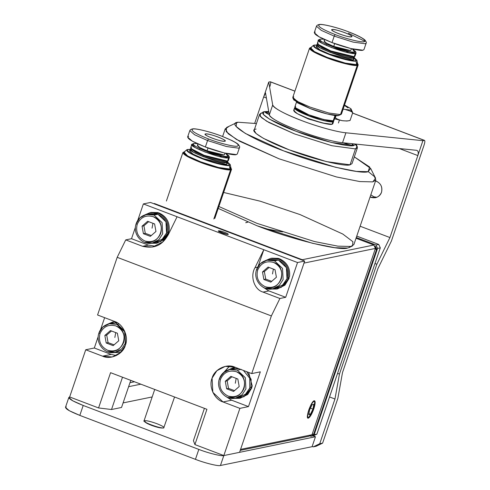 <?xml version="1.0" encoding="UTF-8"?>
<svg xmlns="http://www.w3.org/2000/svg" width="490" height="490" viewBox="0 0 490 490"><rect width="100%" height="100%" fill="white"/><g stroke="black" fill="none" stroke-linecap="round" stroke-linejoin="round"><path stroke-width="0.73" d="M324.539 39.512L324.031 40.995L326.628 43.242L333.721 46.403L334.682 43.579L333.721 46.403L350.595 50.55L351.642 48.743M353.388 56.956L352.996 57.079L353.707 58.188L353.119 59.927L353.872 59.468L354.466 57.728L353.707 58.188L354.062 56.76M354.013 56.76L354.466 57.728M357.749 63.627L357.143 62.959L356.659 64.643L357.253 65.36L357.559 63.424M310.721 47.561L311.407 47.438L310.721 47.561M318.42 40.192L317.324 43.42L320.932 46.544L330.781 50.929L354.215 56.699L330.781 50.929L317.502 44.063L318.243 45.117L330.811 51.622L352.996 57.079L354.215 56.699L356.01 52.546L355.348 51.236L354.687 52.105L355.317 53.465L354.215 56.699L352.996 57.079L354.442 56.638L354.974 56.24L356.071 53.012L355.317 53.465L331.877 47.702L322.028 43.316L318.42 40.192L319.18 39.733C311.266 40.78 349.382 55.266 355.317 53.465L354.687 52.105C349.076 53.808 312.988 40.094 320.485 39.108L323.896 39.225L320.485 39.108C318.506 40.149 322.512 42.661 332.502 46.648C343.141 50.507 350.534 52.326 354.687 52.105L352.322 48.902L355.348 51.236M309.539 48.192L292.775 97.43L297.436 101.473L310.176 107.145L328.735 113.006L340.489 114.599L338.535 115.542L341.04 114.427L340.489 114.599L357.253 65.36L340.489 114.599L341.469 114.011L358.233 64.766L357.253 65.36L345.499 63.767L326.94 57.906L314.2 52.234L309.539 48.192L310.519 47.597L309.956 49.263L310.519 47.597C307.818 49.025 313.294 52.461 326.94 57.906C338.192 62.365 354.858 66.462 357.253 65.36L356.659 64.643L357.627 63.755L356.898 60.203L356.01 61.023L354.417 57.875L356.898 60.203M356.248 62.371L358.233 64.766M362.955 50.2C360.518 51.328 343.502 47.138 332.024 42.593L319.021 36.799L314.262 32.677L316.46 26.221L321.22 30.343L334.217 36.131L335.154 34.551C322.071 29.333 316.822 26.037 319.413 24.672C321.703 23.612 337.684 27.544 348.47 31.819L348.47 31.819C337.684 27.544 321.703 23.612 319.413 24.672C316.822 26.037 322.071 29.333 335.154 34.551C345.94 38.826 361.926 42.759 364.217 41.705C366.808 40.339 361.559 37.044 348.47 31.819C361.559 37.044 366.808 40.339 364.217 41.705C361.926 42.759 345.94 38.826 335.154 34.551L334.217 36.131L321.22 30.343L316.46 26.221C316.84 25.358 317.79 24.788 319.309 24.5C321.587 23.704 336.795 27.207 348.531 31.826C355.164 34.343 360.175 36.719 363.574 38.955L364.903 39.996C366.281 41.815 366.704 42.863 366.159 43.138L365.154 43.745L353.161 42.116L334.217 36.131L332.024 42.593L334.217 36.131L353.161 42.116L365.154 43.745L366.159 43.138L363.96 49.594L362.955 50.2L350.963 48.577L332.024 42.593C318.09 37.032 312.504 33.522 315.26 32.071M314.09 45.092C311.671 46.372 316.577 49.453 328.821 54.335C338.909 58.334 353.86 62.016 356.01 61.023L356.659 64.643L356.01 61.023L345.462 59.596L328.821 54.335L316.828 48.926L313.38 45.386L316.767 45.062L314.09 45.092L313.196 45.876M353.553 58.641L353.119 59.927C351.269 60.778 338.382 57.606 329.678 54.163C319.125 49.949 314.892 47.291 316.981 46.189M324.539 44.596L326.573 45.043L324.539 44.596M331.944 30.209L332.177 29.523C335.344 28.567 355.673 36.291 351.452 36.848C349.113 36.971 344.942 35.948 338.951 33.773C333.323 31.532 331.062 30.111 332.177 29.523C334.517 29.4 338.688 30.429 344.678 32.597C350.307 34.845 352.561 36.26 351.452 36.848C348.286 37.81 327.957 30.08 332.177 29.523L331.944 30.209M351.857 36.603L351.452 36.848M296.462 102.232L294.839 107.004L298.588 110.25L308.835 114.813L323.755 119.529L333.206 120.81L331.901 121.44L333.647 120.669L333.206 120.81L335.013 115.499L333.206 120.81L333.996 120.332L335.619 115.567M348.543 52.767L346.657 51.879M295.286 107.518C293.118 108.664 297.516 111.426 308.492 115.805C317.538 119.395 330.946 122.69 332.869 121.802L333.519 120.73L333.653 121.324L332.869 121.802L332.024 124.288L332.808 123.811L333.653 121.324M332.581 121.11L331.901 121.44C330.082 122.279 317.361 119.15 308.78 115.75L298.845 111.297L295.55 108.241L295.568 108.792L308.78 115.75L331.901 121.44L333.206 120.81L323.755 119.529L308.835 114.813L294.907 107.481L295.629 106.526M331.773 29.768L332.177 29.523M294.502 107.996L293.657 110.483L297.406 113.729L307.647 118.292L322.567 123.008L332.024 124.288L332.869 121.802L323.418 120.522L308.492 115.805L298.251 111.248L294.502 107.996L294.968 107.61M348.396 33.222L365.013 41.356M339.472 114.709L338.535 115.542C336.293 116.577 320.656 112.731 310.103 108.547L297.595 102.912L293.927 99.207M313.38 45.386L310.636 47.757L314.36 51.579L327.308 57.422L345.279 63.1L356.659 64.643C354.344 65.709 338.204 61.74 327.308 57.422C314.09 52.148 308.792 48.816 311.407 47.438M316.816 44.908L316.221 46.648L319.829 49.772L329.678 54.163L353.119 59.927L353.707 58.188L330.272 52.424L320.423 48.032L316.816 44.908L317.575 44.455C309.662 45.497 347.777 59.988 353.707 58.188L352.996 57.079L330.811 51.622L321.789 47.634L318.053 44.651M317.502 44.063L318.084 42.961M332.477 122.953L332.024 124.288C330.101 125.177 316.693 121.875 307.647 118.292C296.671 113.913 292.273 111.15 294.441 110.005M318.757 39.868L320.485 39.108M292.861 98.025L293.853 99.991L310.103 108.547L327.51 114.047L338.535 115.542L340.489 114.599L328.735 113.006L310.176 107.145L298.594 102.092L292.861 98.025L293.755 96.836M350.595 50.55C347.435 50.715 341.812 49.331 333.721 46.403C326.12 43.371 323.075 41.454 324.576 40.664M197.88 143.913L197.378 145.395L199.975 147.643L207.068 150.804L208.03 147.98L207.068 150.804L223.942 154.956L224.487 154.626L224.99 153.143M226.735 161.357L226.343 161.48L227.054 162.588L226.46 164.328L227.219 163.868L227.813 162.129L227.054 162.588L227.403 161.161M227.372 161.173L227.813 162.129M231.096 168.027L230.49 167.36L230.006 169.044L230.594 169.767L230.9 167.825M184.069 151.967L184.755 151.845L184.069 151.967M191.768 144.593L190.671 147.827L194.273 150.951L204.128 155.336L227.562 161.1L204.128 155.336L190.849 148.47L191.59 149.524L204.159 156.022L226.343 161.48L227.562 161.1L229.351 156.953L228.689 155.642L228.034 156.512L228.659 157.872L227.562 161.1L226.343 161.48L227.789 161.045L228.322 160.64L229.418 157.413L228.659 157.872L205.224 152.108L195.375 147.717L191.768 144.593L192.527 144.133C184.614 145.181 222.73 159.673 228.659 157.872L228.034 156.512C222.417 158.215 186.335 144.495 193.832 143.509L197.243 143.625L193.832 143.509C191.853 144.55 195.859 147.067 205.849 151.055C216.488 154.907 223.881 156.727 228.034 156.512L225.67 153.303L228.689 155.642M229.596 166.772L231.58 169.173L230.594 169.767L213.836 219.006L230.594 169.767L218.84 168.174L200.288 162.306L187.548 156.635L182.886 152.592L183.866 152.004C181.165 153.425 186.635 156.861 200.288 162.306C211.539 166.765 228.205 170.869 230.594 169.767L230.006 169.044L230.968 168.156L230.245 164.609L229.351 165.43L227.764 162.282L230.245 164.609M236.303 154.601C233.859 155.728 216.85 151.545 205.365 146.994L192.362 141.2L187.603 137.078L189.802 130.622L194.561 134.744L207.564 140.538L208.501 138.958C195.418 133.733 190.169 130.438 192.76 129.072C195.051 128.019 211.031 131.951 221.817 136.22L221.817 136.22C211.031 131.951 195.051 128.019 192.76 129.072C190.169 130.438 195.418 133.733 208.501 138.958C219.287 143.233 235.267 147.165 237.564 146.106C240.155 144.74 234.906 141.445 221.817 136.22C234.906 141.445 240.155 144.74 237.564 146.106C235.267 147.165 219.287 143.233 208.501 138.958L207.564 140.538L194.561 134.744L189.802 130.622C190.187 129.764 191.137 129.189 192.656 128.901C194.928 128.104 210.143 131.608 221.878 136.226L232.033 140.581C237.932 143.674 237.54 143.888 238.25 144.397C239.628 146.222 240.045 147.27 239.5 147.539L238.501 148.145L226.503 146.522L207.564 140.538L205.365 146.994L207.564 140.538L226.503 146.522L238.501 148.145L239.5 147.539L237.301 154.001L236.303 154.601L224.304 152.978L205.365 146.994C191.437 141.432 185.851 137.929 188.607 136.471M187.437 149.493C185.012 150.773 189.924 153.854 202.168 158.742C212.256 162.741 227.207 166.416 229.351 165.43L230.006 169.044L229.351 165.43L218.81 163.997L202.168 158.742L190.169 153.333L186.727 149.793L190.114 149.462L187.437 149.493L186.537 150.283M226.901 163.041L226.46 164.328C224.61 165.179 211.723 162.012 203.025 158.564C192.472 154.35 188.24 151.698 190.328 150.595M197.88 149.003L199.92 149.444L197.88 149.003M205.292 134.615L205.524 133.929C208.691 132.968 229.02 140.697 224.794 141.255C222.454 141.377 218.289 140.348 212.299 138.18C206.67 135.932 204.41 134.517 205.524 133.929C207.864 133.807 212.029 134.83 218.025 137.004C223.654 139.246 225.908 140.667 224.794 141.255C221.633 142.21 201.304 134.487 205.524 133.929L205.292 134.615M225.198 141.01L224.794 141.255M221.89 157.174L219.998 156.279M205.12 134.174L205.524 133.929M186.727 149.793L183.983 152.163L187.707 155.985L200.655 161.822L218.626 167.5L230.006 169.044C227.691 170.11 211.551 166.141 200.655 161.822C187.437 156.549 182.139 153.223 184.755 151.845M190.163 149.315L189.569 151.055L193.176 154.179L203.025 158.564L226.46 164.328L227.054 162.588L203.62 156.825L193.771 152.439L190.163 149.315L190.922 148.856C183.003 149.897 221.125 164.389 227.054 162.588L226.343 161.48L204.159 156.022L195.136 152.035L191.4 149.058M190.849 148.47L191.431 147.368M192.105 144.268L193.832 143.509M223.942 154.956C220.782 155.116 215.159 153.738 207.068 150.804C199.467 147.772 196.423 145.861 197.923 145.065M343.116 109.166L350.656 110.091L350.907 108.719L344.543 105.032L350.907 108.719L352.739 112.639L350.656 110.091L343.116 109.166L352.414 81.91M346.938 121.024L342.173 120.675L334.511 118.807L342.173 120.675C338.774 119.793 336.495 118.831 335.332 117.79C336.495 118.831 338.774 119.793 342.173 120.675L346.938 121.024M348.016 107.904L344.403 105.43M351.024 108.841L350.656 110.091L352.739 112.639C351.569 111.597 349.29 110.63 345.897 109.748C349.29 110.63 351.569 111.597 352.739 112.639L350.907 108.719M350.074 120.46L349.468 120.571L350.074 120.46C348.378 120.981 345.744 121.055 342.173 120.675C345.744 121.055 348.378 120.981 350.074 120.46L352.739 112.639L350.074 120.46M336.073 115.603L335.332 117.79L336.073 115.603M294.919 91.128L270.37 81.793L294.9 91.183L270.174 81.781L268.74 82.075L272.703 104.958C274.333 108.474 283.912 113.649 301.442 120.491C316.583 126.377 337.414 132.141 345.916 132.79L422.907 140.679L424.536 140.397L352.598 113.049M352.579 113.104L424.34 140.385C425.1 140.526 425.014 142.082 424.083 145.058C425.014 142.082 425.1 140.526 424.34 140.385L352.579 113.104M326.297 123.829L308.492 119.046L298.802 114.47L308.492 119.046L326.297 123.829M424.34 140.385L422.907 140.679L417.835 155.581L399.319 148.544L417.835 155.581C418.662 152.47 418.221 150.706 416.506 150.308L342.535 142.725C334.033 142.076 313.196 136.312 298.055 130.426C280.531 123.584 270.952 118.409 269.322 114.899L265.513 92.91L263.669 96.983L254.72 123.26L268.74 82.075L270.174 81.781C270.927 81.922 270.841 83.478 269.917 86.454M265.513 92.91L269.322 114.899L272.703 104.958L268.74 82.075L263.669 96.983L266.401 98.018L263.669 96.983L265.476 92.831M416.935 150.406L416.506 150.308C418.221 150.706 418.662 152.47 417.835 155.581L389.93 237.552L376.847 264.251L339.46 374.078L334.964 399.013L319.743 443.726L313.233 446.862L316.099 446.274L322.61 443.138L319.743 443.726L322.61 443.138L337.861 398.333L342.504 372.572L377.9 268.6L391.418 241.013L424.083 145.058L391.418 241.013L377.9 268.6L342.504 372.572L337.861 398.333L322.61 443.138L316.099 446.274L313.233 446.862L319.743 443.726L334.964 399.013L339.46 374.078L337.573 373.362L339.46 374.078L376.847 264.251L374.96 263.534L376.847 264.251L389.93 237.552L360.126 226.227L389.93 237.552L422.907 140.679L345.916 132.79L342.535 142.725L416.506 150.308M376.841 197.299L373.833 196.772L370.826 194.8L373.833 196.772L376.841 197.299M381.52 192.276C380.565 195.057 378.537 196.876 375.438 197.727L370.085 196.968L370.967 197.36C375.848 198.64 379.37 196.943 381.52 192.276C382.635 186.678 380.644 182.905 375.536 180.963L376.449 181.251C380.987 183.554 382.678 187.229 381.52 192.276M269.322 114.899C269.12 117.557 283.41 124.999 298.055 130.426C312.228 135.951 333.378 141.984 342.535 142.725L345.916 132.79C336.759 132.049 315.615 126.016 301.442 120.491C286.797 115.064 272.507 107.622 272.703 104.958L269.322 114.899M329.543 396.949L334.964 399.013L329.543 396.949M312.155 446.451L313.233 446.862L312.155 446.451M325.36 123.639L308.596 119.021L299.66 114.893L308.596 119.021L325.36 123.639M380.301 247.848L316.877 434.146L313.625 435.714L316.877 434.146L314.157 434.71L377.582 248.406L380.301 247.848L378.739 244.449L380.301 247.848L377.582 248.406L376.014 245.006L377.582 248.406L314.157 434.71L310.905 436.278L314.157 434.71L316.877 434.146L380.301 247.848M356.763 236.1L378.739 244.449L376.014 245.006L356.285 237.509L376.014 245.006L378.739 244.449L356.763 236.1M309.723 435.824L310.905 436.278L313.625 435.714L310.905 436.278L309.723 435.824M151.502 424.995L151.392 425.308L151.502 424.995M144.434 420.634C146.773 420.512 150.938 421.535 156.935 423.709C162.564 425.957 164.818 427.372 163.703 427.96C161.363 428.082 157.198 427.053 151.208 424.885C145.579 422.637 143.319 421.222 144.434 420.634C140.214 421.192 160.542 428.915 163.703 427.96L174.562 397.004M151.392 425.308C156.641 427.207 160.285 428.107 162.331 427.997C160.285 428.107 156.641 427.207 151.392 425.308C146.467 423.342 144.495 422.104 145.469 421.59C144.495 422.104 146.467 423.342 151.392 425.308M68.845 397.451L69.66 396.961C67.43 398.137 71.944 400.967 83.202 405.463L79.821 415.398L83.202 405.463L72.692 400.783L68.845 397.451L65.464 407.386L69.311 410.718L79.821 415.398L195.443 459.351C204.722 463.026 218.473 466.407 220.445 465.5L312.081 446.684L220.445 465.5C218.473 466.407 204.722 463.026 195.443 459.351L79.821 415.398C68.563 410.908 64.049 408.072 66.273 406.896M69.66 396.961L69.188 398.333L69.66 396.961L98.564 407.95L69.66 396.961L85.726 349.768L69.66 396.961M83.202 405.463L198.824 449.416C208.103 453.091 221.854 456.472 223.826 455.565L315.462 436.749L313.049 435.837L315.462 436.749L223.826 455.565C221.854 456.472 208.103 453.091 198.824 449.416L83.202 405.463M195.443 459.351L198.824 449.416L195.443 459.351M220.445 465.5L223.826 455.565L220.445 465.5M312.081 446.684L315.462 436.749L312.081 446.684M252.289 386.2L250.972 387.713L250.004 387.345L250.972 387.713L252.289 386.2L248.626 372.412L252.289 386.2M239.684 398.339L233.84 398.333L243.947 396.729L250.494 389.103L246.397 394.977L239.684 398.339L247.701 394.499L251.934 387.633L250.494 389.103L249.532 388.735L250.494 389.103L251.934 387.633L251.272 387.382L251.934 387.633L247.72 394.481L240.18 398.223M234.379 367.488L235.482 367.414L228.022 369.993L233.393 367.69M246.752 371.702L251.125 379.37L250.972 387.713L251.125 379.37L246.752 371.702M289.498 276.905L288.175 278.418L287.214 278.05L288.175 278.418L289.498 276.905C290.478 268.471 287.226 262.456 279.735 258.855C287.226 262.456 290.478 268.471 289.498 276.905M276.893 289.039L271.05 289.039L281.156 287.434L287.704 279.808L283.606 285.682L276.893 289.039L284.911 285.204L289.143 278.338L287.704 279.808L286.742 279.441L287.704 279.808L289.143 278.338L288.475 278.087L289.143 278.338L284.929 285.186L277.389 288.929M271.589 258.187L278.142 258.353L279.735 258.855L278.73 259.063C286.717 263.038 289.866 269.488 288.175 278.418C289.866 269.488 286.717 263.038 278.73 259.063L270.596 258.395L278.394 258.94M265.231 260.698L270.596 258.395M169.056 231.121L167.733 232.634L166.772 232.266L167.733 232.634L169.056 231.121C170.036 222.687 166.784 216.672 159.293 213.07C166.784 216.672 170.036 222.687 169.056 231.121M156.445 243.261L150.608 243.254L160.714 241.65L167.262 234.024L163.158 239.898L156.445 243.261L164.469 239.42L168.701 232.554L167.262 234.024L166.294 233.657L167.262 234.024L168.701 232.554L168.033 232.303L168.701 232.554L164.481 239.402L156.947 243.144M151.147 212.409L157.694 212.568L159.293 213.07L158.288 213.279C166.275 217.254 169.424 223.703 167.733 232.634C169.424 223.703 166.275 217.254 158.288 213.279L159.293 213.07L151.159 212.403L150.154 212.611L158.288 213.279L144.789 214.914L150.154 212.611M121.244 351.991L119.738 352.439M113.937 321.703L115.009 321.636L107.579 324.209L112.945 321.906M119.242 352.555L113.398 352.549M231.703 369.264L238.814 368.682L233.601 368.725L229.737 369.521L223.195 372.908L219.422 378.77L223.195 372.908L229.737 369.521L237.319 370.146L241.19 369.35L237.319 370.146L229.737 369.521C224.573 370.844 221.113 373.937 219.361 378.807L220.439 379.407C223.685 372.351 229.002 369.791 236.382 371.72C251.836 376.841 243.089 402.523 228.095 396.067C221.241 392.588 218.687 387.033 220.439 379.407L219.361 378.807C215.539 389.697 225.939 400.771 235.604 398.094L242.146 394.707L245.919 388.846L245.331 377.704L237.319 370.146L245.331 377.704L245.919 388.846L242.146 394.707L235.604 398.094L228.022 397.47L235.604 398.094L239.469 397.298L246.011 393.911L249.784 388.049L249.735 378.249L243.42 370.434L249.735 378.249L249.784 388.049L245.251 394.573L237.509 397.555M236.382 371.72C229.002 369.791 223.685 372.351 220.439 379.407C218.687 387.033 221.241 392.588 228.095 396.067C235.482 397.996 240.798 395.436 244.045 388.38C245.79 380.755 243.242 375.205 236.382 371.72M225.29 381.251L230.876 376.363L237.834 379.009L239.194 386.537L233.601 391.424L226.65 388.784L225.29 381.251L226.65 388.784L228.512 388.399L227.152 380.871L225.29 381.251L227.152 380.871L231.917 376.755L227.152 380.871L228.512 388.399L226.65 388.784L233.601 391.424L239.194 386.537L237.834 379.009L230.876 376.363L225.29 381.251M234.508 390.634L228.512 388.399L234.508 390.634M236.18 378.378L235.298 383.266L236.18 378.378M268.906 259.97L278.394 260.055C286.087 263.963 288.953 270.192 286.993 278.755L282.461 285.272L274.712 288.255M273.591 262.426C289.039 267.546 280.298 293.222 265.304 286.773C258.451 283.293 255.896 277.738 257.648 270.113L256.57 269.512L257.648 270.113C260.894 263.057 266.211 260.496 273.591 262.426C266.211 260.496 260.894 263.057 257.648 270.113C255.896 277.738 258.451 283.293 265.304 286.773C272.685 288.702 278.002 286.142 281.254 279.086C283 271.46 280.445 265.911 273.591 262.426M265.225 288.175L272.814 288.794L279.355 285.407L283.128 279.545L282.534 268.41L274.529 260.852L266.946 260.227L260.404 263.614L256.631 269.476L260.404 263.614L266.946 260.227L274.529 260.852L282.534 268.41L283.128 279.545L279.355 285.407L272.814 288.794L265.225 288.175M262.493 271.956L268.085 267.068L275.037 269.708L276.403 277.242L270.811 282.13L263.859 279.49L262.493 271.956L263.859 279.49L265.721 279.104L264.355 271.576L262.493 271.956L264.355 271.576L269.126 267.46L264.355 271.576L265.721 279.104L263.859 279.49L270.811 282.13L276.403 277.242L275.037 269.708L268.085 267.068L262.493 271.956M278.394 260.055L270.811 259.43L266.946 260.227C261.776 261.55 258.322 264.643 256.57 269.512C252.748 280.403 263.148 291.477 272.814 288.794L276.679 288.004L283.22 284.617L286.993 278.755L286.399 267.62L278.394 260.055L274.529 260.852L278.394 260.055M271.717 281.34L265.721 279.104L271.717 281.34M273.383 269.084L272.501 273.971L273.383 269.084M148.464 214.185L157.952 214.271C165.645 218.179 168.511 224.408 166.551 232.971L162.012 239.494L154.27 242.477M153.15 216.647C168.597 221.762 159.856 247.444 144.862 240.988C138.008 237.509 135.454 231.954 137.2 224.328L136.128 223.728L137.2 224.328C140.452 217.272 145.769 214.712 153.15 216.647C145.769 214.712 140.452 217.272 137.2 224.328C135.454 231.954 138.008 237.509 144.862 240.988C152.243 242.918 157.56 240.357 160.806 233.301C162.558 225.676 160.003 220.126 153.15 216.647M144.783 242.391L152.365 243.016L158.907 239.628L162.686 233.767L162.092 222.625L154.087 215.067L146.504 214.442L139.962 217.829L136.183 223.691L139.962 217.829L146.504 214.442L154.087 215.067L162.092 222.625L162.686 233.767L158.907 239.628L152.365 243.016L144.783 242.391M142.051 226.172L147.643 221.284L154.595 223.93L155.961 231.458L150.369 236.345L143.417 233.706L142.051 226.172L143.417 233.706L145.273 233.32L143.913 225.792L142.051 226.172L143.913 225.792L148.678 221.676L143.913 225.792L145.273 233.32L143.417 233.706L150.369 236.345L155.961 231.458L154.595 223.93L147.643 221.284L142.051 226.172M157.952 214.271L150.369 213.646L146.504 214.442C141.334 215.765 137.874 218.859 136.128 223.728C132.306 234.618 142.7 245.692 152.365 243.016L156.237 242.219L162.778 238.832L166.551 232.971L165.957 221.835L157.952 214.271L154.087 215.067L157.952 214.271M151.275 235.555L145.273 233.32L151.275 235.555M152.941 223.299L152.059 228.187L152.941 223.299M111.254 323.486L117.19 322.732L109.295 323.737L102.753 327.124L98.98 332.986L102.753 327.124L109.295 323.737L116.877 324.362L118.966 323.933L116.877 324.362L109.295 323.737C104.131 325.06 100.671 328.153 98.919 333.022L99.997 333.623C103.243 326.567 108.56 324.006 115.94 325.942C131.387 331.056 122.647 356.738 107.653 350.283C100.799 346.804 98.245 341.248 99.997 333.623L98.919 333.022C95.097 343.913 105.497 354.987 115.162 352.31L121.704 348.923L125.477 343.061L124.883 331.926L116.877 324.362L124.883 331.926L125.477 343.061L121.704 348.923L115.162 352.31L107.579 351.685L115.162 352.31L122.812 350.123L117.067 351.771M115.94 325.942C108.56 324.006 103.243 326.567 99.997 333.623C98.245 341.248 100.799 346.804 107.653 350.283C115.034 352.212 120.35 349.652 123.603 342.596C125.348 334.97 122.794 329.421 115.94 325.942M104.842 335.466L110.434 330.579L117.392 333.224L118.752 340.752L113.159 345.64L106.208 343L104.842 335.466L106.208 343L108.07 342.62L106.704 335.087L104.842 335.466L106.704 335.087L111.475 330.977L106.704 335.087L108.07 342.62L106.208 343L113.159 345.64L118.752 340.752L117.392 333.224L110.434 330.579L104.842 335.466M114.066 344.85L108.07 342.62L114.066 344.85M115.732 332.594L114.85 337.481L115.732 332.594M308.927 413.689L310.421 414.258L312.939 409.119L310.427 408.17L312.939 409.119L313.802 404.324L312.148 404.66L309.631 409.799L308.767 414.595L310.421 414.258L308.927 413.689M308.32 418.166C304.921 419.305 311.175 400.943 314.249 400.753L314.837 400.967L313.79 408.942L308.32 418.166C310.023 417.302 311.842 414.228 313.79 408.942C315.419 403.729 315.572 400.998 314.249 400.753C312.546 401.622 310.721 404.691 308.774 409.977C307.144 415.189 306.997 417.921 308.32 418.166L308.302 418.166M312.148 404.66L313.802 404.324L312.939 409.119L310.421 414.258L308.767 414.595L309.631 409.799L312.148 404.66M111.518 409.518L98.564 407.95L110.569 372.676L206.927 409.303L194.916 444.577L193.421 440.651L194.916 444.577L223.826 455.565L194.916 444.577L206.927 409.303L110.569 372.676L98.564 407.95L111.518 409.518L121.538 407.46L111.518 409.518L122.512 377.214L111.518 409.518M239.573 452.331L304.688 261.066L297.528 262.536L285.688 297.308L279.9 298.496L271.362 315.928L117.196 257.324L271.362 315.928L251.731 373.594L260.319 371.83L248.479 406.602L239.892 408.366L223.826 455.565L239.573 452.331L223.826 455.565L239.892 408.366L223.03 401.959C214.424 399.564 208.403 386.475 212.084 378.164C214.259 369.27 226.79 363.237 234.869 367.182L251.731 373.594L271.362 315.928L279.9 298.496L263.038 292.089C254.304 289.719 249.876 276.305 254.99 267.693L263.804 249.716L143.362 203.932L137.751 220.408L143.362 203.932L297.528 262.536L304.688 261.066L150.522 202.462L143.362 203.932L150.522 202.462M218.491 230.815C219.661 230.753 221.743 231.262 224.739 232.352C227.556 233.473 228.683 234.183 228.126 234.477C226.956 234.539 224.873 234.024 221.878 232.94C219.061 231.813 217.934 231.109 218.491 230.815M117.196 257.324L97.565 314.99L114.427 321.397C123.033 323.792 129.048 336.881 125.367 345.199C123.192 354.086 110.667 360.126 102.588 356.175L85.726 349.768L102.588 356.175L112.241 356.971L120.565 352.659L125.367 345.199L124.613 331.026L114.427 321.397L97.565 314.99L117.196 257.324L125.734 239.892L117.196 257.324M121.538 407.46L130.769 380.356M204.416 408.348L193.421 440.651L204.416 408.348M177.086 216.752L168.272 234.735C164.542 240.878 158.503 249.961 142.596 246.305L125.734 239.892L131.522 238.704L135.381 227.378L131.522 238.704L148.384 245.116L155.459 246.237L148.384 245.116L142.596 246.305L152.525 247.04L162.57 242.091L168.272 234.735L177.086 216.752M104.64 317.679L100.542 329.703L104.64 317.679M98.172 336.673L94.313 348.004L111.175 354.411L116.418 355.526L111.175 354.411L102.588 356.175L111.175 354.411L94.313 348.004L85.726 349.768L94.313 348.004L98.172 336.673M231.623 400.195L248.479 406.602L260.319 371.83L251.731 373.594L234.869 367.182L225.216 366.391L216.892 370.703L212.084 378.164L212.838 392.331L223.03 401.959L231.623 400.195L223.03 401.959L239.892 408.366L248.479 406.602L231.623 400.195L225.314 396.122M221.051 375.389L229.626 366.067L220.678 376.4M142.596 246.305L148.384 245.116L131.522 238.704L125.734 239.892L142.596 246.305M297.528 262.536L263.804 249.716L258.193 266.193L263.804 249.716L254.99 267.693C249.876 276.305 254.304 289.719 263.038 292.089L268.826 290.901L285.688 297.308L297.528 262.536M262.518 286.828L268.826 290.901L262.518 286.828M257.887 267.099L254.99 267.693L257.887 267.099M279.9 298.496L285.688 297.308L268.826 290.901L263.038 292.089L279.9 298.496M349.303 246.684L349.878 247.101M375.426 248.43L303.837 263.124L375.426 248.43L312.001 434.728L375.426 248.43L373.864 245.025L356.034 238.25L373.864 245.025L302.269 259.725L373.864 245.025L375.426 248.43M240.412 449.422L312.001 434.728L240.412 449.422M308.963 409.934C310.764 405.052 312.449 402.204 314.023 401.408C315.248 401.635 315.107 404.158 313.606 408.985C311.805 413.872 310.115 416.714 308.541 417.511C307.316 417.29 307.457 414.761 308.963 409.934M154.368 203.503L302.269 259.725L302.508 260.233L302.269 259.725L154.368 203.503L154.166 203.846L154.368 203.503M347.575 248.026C340.428 251.321 290.588 239.065 256.956 225.737L218.221 208.409L256.956 225.737L312.43 243.267L335.025 247.732L347.575 248.026L349.217 247.505L352.531 245.919L350.828 246.458L337.849 246.152L314.476 241.533L257.085 223.397L218.871 206.498L257.085 223.397L314.476 241.533L337.849 246.152L350.828 246.458L353.86 244.62L375.848 180.038L372.817 181.876L359.838 181.57L336.459 176.945L279.073 158.815L239.671 141.267L228.199 133.727L225.247 128.772L228.285 126.935M128.613 386.69L140.832 384.178L128.613 386.69M308.749 436.296L240.247 450.359L308.749 436.296L312.001 434.728L308.749 436.296M152.176 396.943L123.088 402.915M129.972 382.69L134.481 381.765L129.972 382.69M302.067 260.068L302.269 259.725L302.067 260.068M218.295 231.029L227.329 234.465M223.648 192.466L260.294 201.219L300.039 214.577L342.804 234.049L352.904 241.717L352.531 245.919M368.125 171.678L369.662 167.004L354.319 156.886L370.618 168.37L368.125 171.678L356.444 171.402L335.405 167.243L283.753 150.92L245.27 133.403L236.174 126.5L236.511 122.714L238.048 122.231C225.571 123.088 250.715 138.866 283.753 150.92C315.07 163.329 361.467 174.746 368.125 171.678M256.429 123.56L238.048 122.231L235.568 123.425L238.048 122.231L256.429 123.56M351.195 161.467L350.056 164.811C345.254 167.023 311.744 158.785 289.125 149.817C265.262 141.114 247.107 129.715 256.111 129.097M368.284 171.641L374.464 176.621L375.848 180.038M236.511 122.714L226.582 127.474L226.202 131.675L236.309 139.344L279.073 158.815L336.459 176.945L359.838 181.57L372.817 181.876L375.585 178.201L370.618 168.37M264.778 111.634C256.233 112.222 273.457 123.033 296.101 131.289C317.557 139.797 349.346 147.613 353.909 145.512L355.832 144.091L353.909 145.512L331.491 142.474L296.101 131.289L269.727 119.284L263.498 114.556L263.73 111.965L268.722 111.444L264.778 111.634M353.186 145.236C351.428 145.328 348.304 144.562 343.809 142.933L343.545 142.829C349.119 144.826 352.433 145.567 353.486 145.052L351.808 143.674L353.186 145.236M269.267 114.574L265.5 111.904L268.875 112.339L265.2 112.088C265.2 112.596 266.554 113.423 269.267 114.574M259.553 114.397L254.139 130.291L256.056 133.513L263.516 138.413L289.125 149.817L326.426 161.608L350.056 164.811L352.028 163.617L357.443 147.717L355.471 148.911L331.84 145.708L294.539 133.923L268.924 122.512L261.47 117.618L259.553 114.397L261.525 113.202M350.056 164.811L355.471 148.911L350.056 164.811M355.66 144.617L357.443 147.717M263.73 111.965L260.417 113.551L260.172 116.283L266.738 121.269L294.539 133.923L331.84 145.708L355.471 148.911L357.271 146.522L356.052 144.109M377.073 249.9L314.494 433.711L310.525 435.426L314.494 433.711L377.073 249.9L376.357 250.047L313.784 433.858L314.494 433.711L312.007 434.716L313.784 433.858L376.357 250.047L374.795 246.648L375.512 246.501L377.073 249.9L375.512 246.501L374.336 246.054L375.512 246.501L374.568 246.562L376.357 250.047L377.073 249.9M282.534 231.917L264.367 228.487M246.078 222.638L247.805 222.148M245.723 222.717L247.591 222.062M310.617 47.579L311.505 47.42M317.728 44.394L317.349 44.51M295.568 108.792L294.907 107.481M183.964 151.98L184.853 151.82M214.816 218.411L231.58 169.173M182.886 152.592L166.392 201.035M191.076 148.795L190.696 148.911M339.411 120.099L338.425 123.002M349.805 120.509L346.865 121.036M154.724 389.458L144.029 420.879M225.247 128.772L222.613 136.508"/></g></svg>
